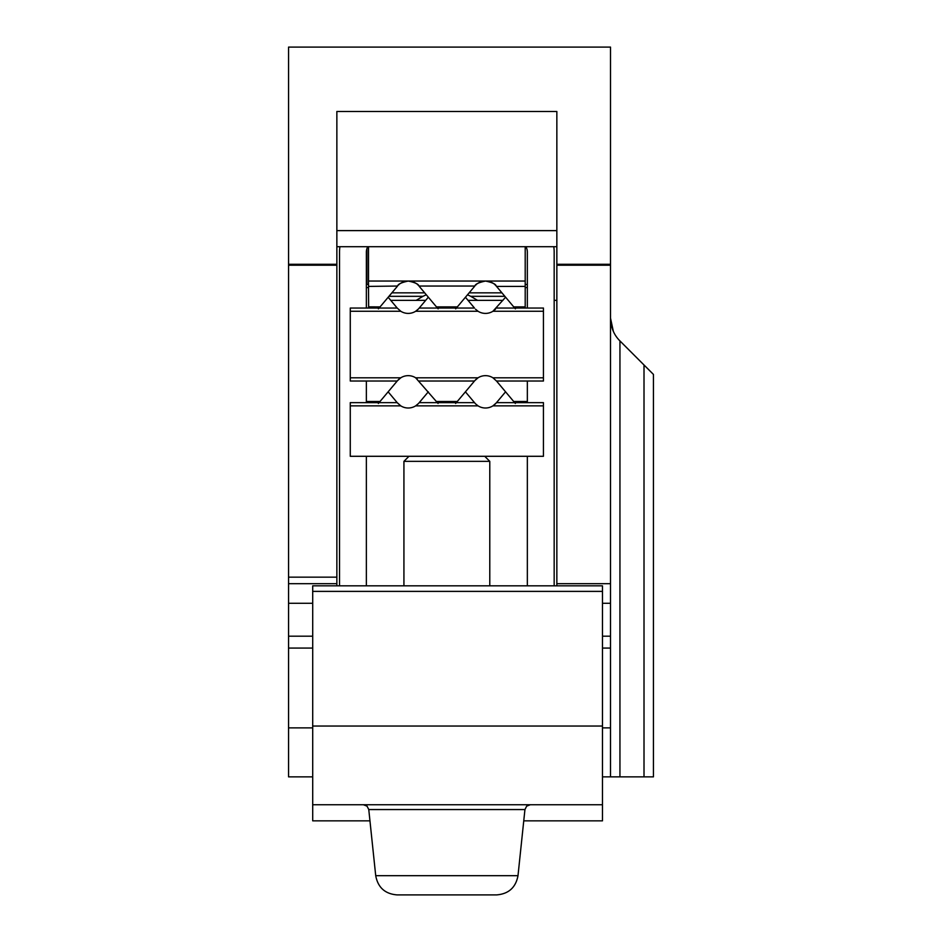 <?xml version="1.0" encoding="UTF-8"?>
<svg xmlns="http://www.w3.org/2000/svg" width="942" height="942" viewBox="0 0 942 942"><rect width="100%" height="100%" fill="white"/><g stroke="black" fill="none" stroke-linecap="round" stroke-linejoin="round"><path stroke-width="1.41" d="M644.01 776.856L644.01 364.99L653.442 374.421L653.442 776.856L610.51 776.856L610.51 47.1L288.558 47.1L288.558 776.856L312.709 776.856M336.859 585.83L336.859 583.687L288.558 583.687L336.859 583.687L336.859 111.486L556.852 111.486L556.852 585.83M610.51 776.856L602.468 776.856M366.367 308.046L366.367 252.079A10.727 10.727 0 0 1 367.804 246.71A10.727 10.727 0 0 0 366.909 248.723L366.909 284.425M390.777 300.368L425.666 300.368M468.044 300.368L502.934 300.368M554.167 300.368L556.852 300.368M602.468 804.751L602.468 585.83L312.709 585.83L312.709 804.751L602.468 804.751L602.468 820.847L523.752 820.847M375.717 875.683C377.942 887.517 385.054 893.923 397.065 894.9C385.054 893.923 377.942 887.517 375.717 875.683L368.769 809.555L524.941 809.555L517.994 875.683L375.717 875.683L369.947 820.847L312.709 820.847L312.709 804.751M288.558 648.072L312.709 648.072M288.558 636.18L312.709 636.18M610.51 636.18L602.468 636.18M610.51 648.072L602.468 648.072M644.01 364.99L619.942 340.922C613.96 334.999 610.816 327.404 610.51 318.149L613.336 331.337M653.442 374.421L653.442 776.856M610.51 583.687L556.852 583.687M397.065 894.9L496.646 894.9C508.645 893.923 515.769 887.517 517.994 875.683C515.769 887.517 508.645 893.923 496.646 894.9M368.51 281.046L368.51 286.415L397.583 286.038C398.007 284.119 401.563 282.459 408.275 281.046L368.51 281.046L368.51 246.71M368.51 286.415L368.64 307.492M368.51 284.425L366.367 284.425M366.367 456.293L366.367 585.83M366.367 381.015L366.367 402.646M494.338 404.836L496.175 403.023L492.925 405.861L543.44 405.861L543.44 456.293L350.271 456.293L350.271 405.861L400.786 405.861A13.953 13.953 0 0 0 415.657 405.861L418.448 403.541M543.44 405.861L543.44 402.646L496.493 402.646L495.527 403.741M527.343 308.046L527.343 252.079A10.727 10.727 0 0 0 525.907 246.71M527.343 585.83L527.343 456.293M527.343 402.646L527.343 381.015M527.343 284.425L525.2 284.425M494.338 310.236L495.527 309.141M505.595 297.201L492.925 311.26A13.953 13.953 0 0 1 478.053 311.26L475.498 309.2M339.532 585.83L339.532 252.079A37.562 37.562 0 0 1 339.921 246.71M553.79 246.71A37.562 37.562 0 0 1 554.167 252.079L554.167 585.83M476.593 404.801L478.053 405.861A13.953 13.953 0 0 0 492.925 405.861M415.657 405.861L478.053 405.861L475.498 403.8M475.451 403.741L465.407 391.825M350.271 405.861L350.271 402.646L397.206 402.646L400.786 405.861L397.571 403.07M378.366 403.47L397.206 381.015L350.271 381.015L350.271 308.046L397.206 308.046L400.786 311.26A13.953 13.953 0 0 0 415.657 311.26L418.448 308.941M397.206 381.015L397.783 380.344M388.139 391.825L397.206 402.646M397.536 380.639L400.786 377.801L350.271 377.801M399.326 378.849L398.242 379.85M417.106 378.849L415.657 377.801A13.953 13.953 0 0 0 400.786 377.801M496.493 308.046L543.44 308.046L543.44 381.015L496.493 381.015L492.925 377.801A13.953 13.953 0 0 0 478.053 377.801L415.657 377.801L438.077 403.47M418.519 308.87L417.212 310.118M418.436 308.964L419.225 308.046L474.485 308.046L465.43 297.26M476.593 310.201L478.053 311.26L415.657 311.26M525.2 307.351L525.2 281.046L408.275 281.046C414.975 282.459 418.542 284.119 418.954 286.038L474.85 286.038C475.274 284.119 478.83 282.459 485.542 281.046C492.242 282.459 495.81 284.119 496.222 286.038L496.222 286.038A13.953 13.953 0 0 0 495.881 285.638M475.698 285.108A13.953 13.953 0 0 1 476.381 284.484L475.863 284.943L476.369 284.484M477.264 283.766A13.953 13.953 0 0 1 478.406 283.012M478.571 282.918A13.953 13.953 0 0 1 479.808 282.282M481.492 281.646A13.953 13.953 0 0 1 489.581 281.646M491.265 282.282A13.953 13.953 0 0 1 492.548 282.941M492.678 283.012A13.953 13.953 0 0 1 493.808 283.766M494.703 284.484A13.953 13.953 0 0 1 495.386 285.12M455.681 308.87L474.532 286.415M417.447 284.496L417.918 284.92L417.447 284.496A13.953 13.953 0 0 1 418.118 285.12M398.431 285.108A13.953 13.953 0 0 1 399.102 284.484L398.596 284.943L399.102 284.484M399.997 283.766A13.953 13.953 0 0 1 401.139 283.012M401.304 282.918A13.953 13.953 0 0 1 402.54 282.282M404.224 281.646A13.953 13.953 0 0 1 412.313 281.646M413.997 282.282A13.953 13.953 0 0 1 415.281 282.941M415.41 283.012A13.953 13.953 0 0 1 416.541 283.766M378.413 308.87L397.265 286.415M391.86 292.856L424.677 292.856M469.128 292.856L501.945 292.856M525.2 246.71L525.2 281.046M515.392 308.87L496.222 286.038M496.552 286.415L525.2 286.415M424.206 295.717L424.936 295.388M426.314 294.799A53.659 53.659 0 0 0 422.946 296.33L416.128 300.368M477.57 300.368L470.753 296.33A53.659 53.659 0 0 0 467.467 294.822M422.946 296.33L388.952 296.33M504.865 296.33L470.753 296.33M388.163 297.26L397.206 308.046M428.327 297.201L419.225 308.046M419.284 286.415L438.124 308.87M476.617 378.837L475.451 379.909M475.027 380.368L474.485 381.015L419.225 381.015M478.053 377.801L474.803 380.639M418.907 403.023L428.304 391.825M474.485 381.015L455.634 403.47M419.225 402.646L474.485 402.646M515.345 403.47L496.493 381.015M505.571 391.825L496.493 402.646M368.722 307.798L368.558 306.868L380.085 306.892M484.741 456.293L489.781 461.344L403.93 461.344L403.93 585.83M288.558 727.872L312.709 727.872M610.51 727.872L602.468 727.872M619.942 776.856L619.942 340.922M610.51 603.28L602.468 603.28M610.51 265.22L556.852 265.22M610.51 264.29L556.852 264.29M288.558 264.29L336.859 264.29M312.709 726.035L602.468 726.035M312.709 591.388L602.468 591.388M527.343 287.569L525.2 287.569M380.026 401.492L366.367 401.492M368.51 287.569L366.367 287.569M525.2 306.892L513.731 306.892M400.786 311.26L350.271 311.26M543.44 311.26L492.925 311.26M543.44 377.801L492.925 377.801M457.353 306.892L436.464 306.892M457.294 401.492L436.405 401.492M527.343 401.492L513.673 401.492M556.852 230.613L336.859 230.613M288.558 265.22L336.859 265.22M288.558 577.152L336.859 577.152M288.558 583.687L336.859 583.687M288.558 603.28L312.709 603.28M368.769 809.555L367.05 806.164L363.424 804.751M524.941 809.555L526.66 806.164L530.275 804.751M408.969 456.293L403.93 461.344M489.781 461.344L489.781 585.83M336.859 246.71L556.852 246.71"/></g></svg>
